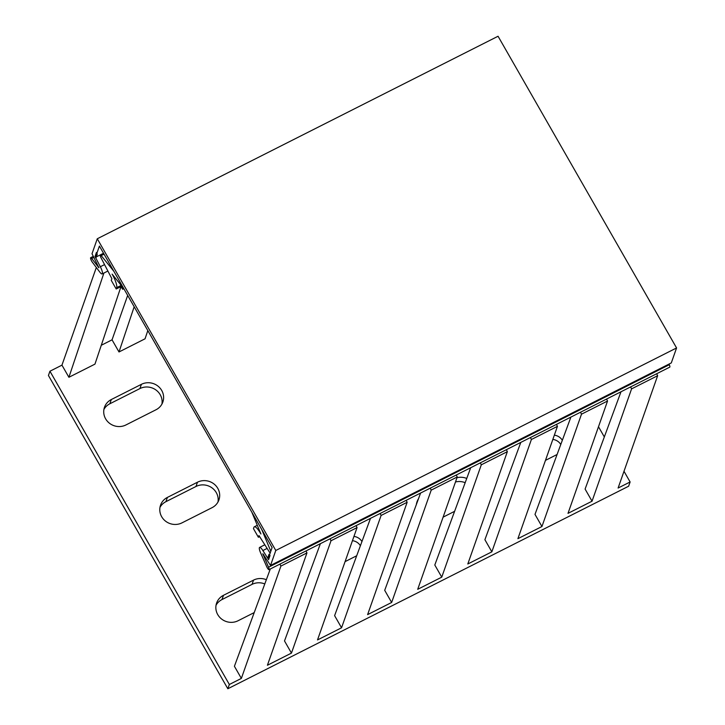 <?xml version="1.0" encoding="UTF-8"?>
<svg xmlns="http://www.w3.org/2000/svg" width="725" height="725" viewBox="0 0 725 725"><rect width="100%" height="100%" fill="white"/><g stroke="black" fill="none" stroke-linecap="round" stroke-linejoin="round"><path stroke-width="1.09" d="M623.998 471.277L630.116 481.971L628.62 486.23L227.84 688.75L48.43 375.478L49.934 371.218L61.951 365.146L96.325 267.498M552.84 439.423A10.395 9.86 -160.6 0 1 560.778 444.488M416.431 503.984A15.007 14.237 -160.6 0 1 416.775 503.395M455.49 481.98A15.007 14.237 -160.6 0 1 465.169 482.687M159.98 507.346A15.007 14.237 -160.6 0 1 165.916 501.673L195.977 486.484A15.007 14.237 -160.6 0 1 211.836 487.753A15.007 14.237 -160.6 0 1 217.989 501.999M103.911 409.444A15.007 14.237 -160.6 0 1 109.847 403.771L139.907 388.582A15.007 14.237 -160.6 0 1 155.766 389.86A15.007 14.237 -160.6 0 1 161.929 404.097M216.041 605.239A15.007 14.237 -160.6 0 1 221.986 599.566L252.037 584.377A15.007 14.237 -160.6 0 1 264.788 583.942M352.45 540.678A10.395 9.86 -160.6 0 1 360.397 545.744M598.487 426.744L604.324 436.93M227.84 688.75L229.345 684.491L49.934 371.218M120.948 286.683L94.957 364.122L68.902 377.281L61.951 365.146M101.282 345.272L112.049 339.826L119 351.969L145.054 338.802L147.818 330.564M630.614 386.905L631.584 388.872L657.638 375.713L618.099 488.043L630.116 481.971M620.99 391.781L585.093 489.067L592.044 501.211L568.001 513.363L607.541 401.025L581.486 414.192L541.947 526.522L534.996 514.388L570.892 417.093M530.428 437.538L531.389 439.504L557.443 426.336L517.904 538.675L541.947 526.522M520.795 442.404L484.898 539.699L491.849 551.843L467.806 563.987L507.346 451.657L481.3 464.816L441.752 577.154L434.801 565.011L470.697 467.725M430.233 488.17L431.203 490.136L457.248 476.968L417.709 589.307L441.752 577.154M420.6 493.036L384.703 590.331L391.654 602.466L367.611 614.619L407.151 502.28L381.105 515.448L341.557 627.787L334.606 615.643L370.502 518.348M330.038 538.793L331.008 540.759L357.053 527.601L317.514 639.93L341.557 627.787M320.405 543.668L284.508 640.954L291.459 653.098L267.416 665.251L306.956 552.912L280.91 566.08L241.362 678.41L234.411 666.275L270.307 568.98M229.345 684.491L241.362 678.41M111.351 399.511L141.411 384.322A15.007 14.237 -160.6 0 1 158.213 386.316A15.007 14.237 -160.6 0 1 162.853 402.031A15.007 14.237 -160.6 0 1 155.984 409.77L125.923 424.959A15.007 14.237 -160.6 0 1 109.122 422.965A15.007 14.237 -160.6 0 1 104.482 407.251A15.007 14.237 -160.6 0 1 111.351 399.511L109.847 403.771M557.09 454.493L545.463 460.375M554.335 435.163A10.395 9.86 -160.6 0 1 562.328 440.302M416.34 504.564A15.007 14.237 -160.6 0 1 417.002 501.791A15.007 14.237 -160.6 0 1 418.443 498.863M454.602 511.333L443.111 517.143M456.986 477.712A15.007 14.237 -160.6 0 1 466.737 478.455M254.221 612.589L238.063 620.754A15.007 14.237 -160.6 0 1 221.252 618.76A15.007 14.237 -160.6 0 1 216.612 603.046A15.007 14.237 -160.6 0 1 223.481 595.307L253.542 580.118A15.007 14.237 -160.6 0 1 266.347 579.71M356.7 555.758L345.073 561.63M353.954 536.418A10.395 9.86 -160.6 0 1 361.938 541.557M181.993 522.861A15.007 14.237 -160.6 0 1 165.182 520.867A15.007 14.237 -160.6 0 1 160.551 505.153A15.007 14.237 -160.6 0 1 167.412 497.404L197.472 482.216A15.007 14.237 -160.6 0 1 214.283 484.209A15.007 14.237 -160.6 0 1 218.923 499.924A15.007 14.237 -160.6 0 1 212.053 507.672L181.993 522.861M331.008 540.759L291.459 653.098M431.203 490.136L391.654 602.466M531.389 439.504L491.849 551.843M631.584 388.872L592.044 501.211M103.902 273.044L68.902 377.281M120.912 286.62L122.697 289.284L123.196 287.852M280.91 566.08L279.941 564.113M134.179 306.757L119 351.969M657.638 375.713L656.669 373.747M123.848 288.704L122.697 289.284M112.049 339.826L127.682 295.41M113.879 271.304L101.183 255.59A2.809 0.652 -116.8 0 0 100.34 255.001A2.809 0.652 -116.8 0 0 101.083 257.919L111.867 278.699L111.269 280.376L116.208 288.994L121.827 286.157M261.725 529.458L270.806 551.254M251.901 512.303A5.084 1.187 -116.8 0 0 252.128 512.892L260.918 533.972A11.546 2.692 -116.8 0 0 254.33 526.794A11.546 2.692 -116.8 0 0 253.931 527.311L253.46 528.643L258.39 537.261L258.979 535.576L270.135 553.175M121.193 285.378L116.68 287.653A11.546 2.692 -116.8 0 0 112.103 274.123L123.395 288.097A5.084 1.187 -116.8 0 0 123.703 288.459M116.68 287.653L116.208 288.994M607.541 401.025L606.571 399.058M259.641 536.627L258.39 537.261M580.517 412.226L581.486 414.192M557.443 426.336L556.474 424.379M507.346 451.657L506.376 449.69M480.331 462.849L481.3 464.816M457.248 476.968L456.279 475.002M407.151 502.28L406.181 500.323M380.136 513.481L381.105 515.448M357.053 527.601L356.084 525.634M305.986 550.946L306.956 552.912M270.525 565.446L671.296 362.926L676.57 347.955L275.79 550.474L270.525 565.446L262.831 553.719L268.531 567.231A3 0.698 -116.8 0 1 268.984 569.651A3 0.698 -116.8 0 1 266.728 566.705L260.665 552.985A6.924 1.613 -116.8 0 1 259.613 547.42A6.924 1.613 -116.8 0 1 262.876 550.547L268.132 558.857L272.102 547.583L99.416 246.056L95.455 257.33L100.331 266.728A6.924 1.613 -116.8 0 1 102.153 273.923A6.924 1.613 -116.8 0 1 99.796 272.093L92.365 262.242A3 0.698 -116.8 0 1 90.879 259.459A3 0.698 -116.8 0 1 90.679 257.674A3 0.698 -116.8 0 1 91.703 258.472L98.89 267.752L92.012 253.741L97.277 238.77L275.79 550.474M97.277 238.77L498.057 36.25L676.57 347.955M268.984 569.651L669.764 367.131A3 0.698 -116.8 0 0 669.311 364.72L669.03 364.077M103.539 253.243L95.455 257.33M269.573 554.779L269.02 554.272L267.67 558.123L268.567 559.682L270.017 555.558L269.573 554.779M96.887 253.252L96.434 252.472L94.984 256.596L95.881 258.163L97.241 254.312L96.887 253.252M139.907 388.582L141.411 384.322M104.056 254.149L101.183 255.59M221.986 599.566L223.481 595.307M252.037 584.377L253.542 580.118M165.916 501.673L167.412 497.404M195.977 486.484L197.472 482.216M98.881 267.153L98.419 267.38M93.887 257.366L91.703 258.472M104.554 264.598L100.331 266.728M267.108 548.408L262.876 550.547M669.311 364.72L268.531 567.231M263.61 554.543L263.039 554.833M254.33 526.794L257.303 525.29M103.602 253.351L100.34 255.001M93.353 256.324L90.679 257.674M107.889 271.032L102.153 273.923M264.815 544.792L259.613 547.42"/></g></svg>
